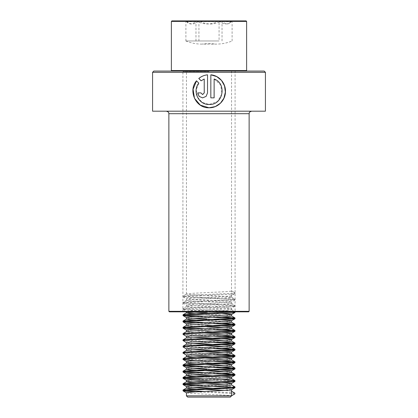 <?xml version="1.0" encoding="UTF-8"?>
<svg xmlns="http://www.w3.org/2000/svg" width="418" height="418" viewBox="0 0 418 418"><rect width="100%" height="100%" fill="white"/><g stroke="black" fill="none" stroke-linecap="round" stroke-linejoin="round"><path stroke-width="0.31" stroke-dasharray="2.09 1.57" d="M152.57 72.314L265.43 72.314M152.57 111.188L265.43 111.188M153.824 71.06L264.176 71.06M209 71.562L182.917 71.562L209 71.562M169.374 311.828L248.626 311.828M168.872 311.326L249.128 311.326M209 311.828L182.415 311.828L209 311.828M201.105 80.815L204.256 79.002M202.605 94.557L200.948 92.9M200.985 92.9L197.698 92.9M202.584 97.859L206.09 96.406L207.537 92.9L207.532 74.817M214.105 79.002L220.657 84.948L221.974 93.768L217.522 101.443L209.188 104.463L202.124 102.389L197.411 96.981L196.214 89.854L198.843 83.151L196.528 80.831M210.824 74.817L210.824 97.859L214.131 97.859M206.884 20.9L233.207 20.9L206.884 20.9M219.079 21.125L217.532 21.637C210.923 24.735 204.25 24.735 197.515 21.637L195.969 21.125L195.3 21.637C192.416 24.735 189.506 24.735 186.569 21.637L185.895 21.125L186.768 21.637C190.493 24.735 194.255 24.735 198.054 21.637L198.921 21.125L200.468 21.637C203.697 23.178 207.124 23.967 210.756 24.004C214.131 23.889 217.376 23.1 220.485 21.637L222.031 21.125L222.7 21.637C225.584 24.735 228.494 24.735 231.431 21.637L232.105 21.125L231.232 21.637C227.507 24.735 223.745 24.735 219.946 21.637L219.079 21.125L219.079 40.964L185.832 40.964L219.074 40.964M230.318 397.1L187.682 397.1M231.572 395.846L186.428 395.846M212.25 71.06L171.882 71.06L212.25 71.06M246.62 70.558L171.38 70.558M246.62 21.402L171.38 21.402M246.118 20.9L171.882 20.9M197.38 311.828L228.353 310.26L231.572 309.717L226.028 309.006L189.647 307.125L186.428 306.582L191.972 305.871L228.353 303.99L231.572 303.447L226.028 302.736L189.647 300.855L186.428 300.312L191.972 299.601L228.353 297.72L231.572 297.177L226.028 296.466L189.647 294.585L186.428 294.042L191.972 293.331L210.975 292.391C223.024 291.868 232.847 291.346 231.483 290.823L234.864 292.783L234.864 293.567L231.483 295.526L231.483 290.823L234.864 292.783M210.975 71.06L186.428 71.06L210.975 71.06M231.572 71.06L231.509 290.834M193.059 312.074L186.428 311.285L191.972 310.574L217.825 309.32L231.504 308.228L226.028 307.439L200.175 306.185L186.496 305.093L191.972 304.304L217.825 303.05L231.504 301.958L226.028 301.169L200.175 299.915L186.496 298.823L191.972 298.034L210.975 297.094C223.024 296.571 232.847 296.048 231.483 295.526L234.864 293.567M231.572 391.196L231.483 395.846C230.736 395.323 219.016 394.801 207.025 394.279L189.647 393.338L186.428 392.795M231.483 391.143L224.941 390.449M231.572 389.66L222.407 388.73M231.572 384.957L224.941 384.179M231.572 378.687L226.028 377.976L207.025 377.036M231.572 372.417L224.941 371.639M213.687 369.496L207.025 369.198M231.572 366.147L224.941 365.369M231.572 359.877L224.941 359.099M231.572 353.607L224.941 352.829M231.572 347.337L224.941 346.559M231.572 341.067L224.941 340.289M231.572 334.797L224.941 334.019M231.572 328.527L224.941 327.749M231.572 322.257L226.028 321.546L204.324 320.486M213.687 319.336L207.025 319.038M231.572 315.987L226.028 315.276L207.025 314.336M222.407 313.49L207.025 312.769M193.059 387.314L186.428 386.525M193.059 381.044L186.428 380.255M193.059 374.774L186.428 373.985M193.059 368.504L186.428 367.715M207.025 362.928L189.647 361.988L186.428 361.445M193.059 355.964L186.428 355.175M195.587 351.407L186.428 350.436M193.059 349.694L186.428 348.905M195.587 345.137L186.428 344.202M193.059 343.424L186.428 342.635M195.587 338.867L189.647 338.475L186.491 337.859M193.059 337.154L186.428 336.365M204.324 333.026L189.647 332.205L186.491 331.589M207.025 331.578L189.647 330.638L186.428 330.095M207.025 326.876L189.647 325.935L186.428 325.392M207.025 325.308L189.647 324.368L186.428 323.825M193.059 318.344L186.428 317.555M234.864 393.103L228.589 392.476L204.313 391.441M234.911 386.854L228.589 386.206L204.313 385.171M222.413 379.622L204.313 378.901M222.413 373.352L204.313 372.631M222.413 367.082L204.313 366.361M222.413 360.812L185.002 359.099M222.413 354.542L185.002 352.829M222.413 348.272L186.736 346.705L183.032 346.161M222.413 342.002L185.002 340.289M222.413 335.732L186.736 334.165L183.032 333.621M222.413 329.462L204.313 328.741M222.413 323.192L204.313 322.471M222.413 316.922L204.313 316.201M234.676 311.828L228.589 310.966L186.736 309.085L183.032 308.541L189.411 307.831L231.264 305.95L234.864 305.323L228.589 304.696L186.736 302.815L183.032 302.271L189.411 301.561L231.264 299.68L234.864 299.053L228.589 298.426L186.736 296.545L183.032 296.001L189.411 295.291L231.264 293.41L234.911 292.804M234.864 393.887L228.589 393.26L195.593 391.865M213.676 386.321L195.593 385.595M232.998 381.044L195.593 379.325M213.676 373.781L195.593 373.055M213.676 367.511L195.593 366.785M213.676 361.241L195.593 360.515M213.676 354.971L186.736 353.759L183.094 353.283M213.676 348.701L186.736 347.489L183.094 347.013M213.676 342.431L186.736 341.219L183.094 340.743M213.676 336.161L186.736 334.949L183.094 334.473M213.676 329.891L195.593 329.165M213.676 323.621L195.593 322.895M213.676 317.351L195.593 316.625M232.998 312.074L186.736 309.869L183.094 309.393L189.411 308.615L231.264 306.734L234.968 306.19L228.589 305.48L186.736 303.599L183.032 303.055L189.411 302.345L231.264 300.464L234.864 299.837L228.589 299.21L186.736 297.329L183.032 296.785L189.411 296.075L231.264 294.194L234.906 293.718M222.7 21.637L231.279 21.788L233.207 20.9M195.3 21.637L186.721 21.788L184.793 20.9M185.895 40.964L185.895 21.125M195.974 40.964L195.969 21.125M232.105 40.964L232.105 21.125M222.026 40.964L222.031 21.125M198.921 40.964L198.921 21.125M209 311.326L182.917 311.326L209 311.326M168.872 113.696L249.128 113.696M200.468 21.637L220.485 21.637M217.532 21.637L197.515 21.637M231.232 21.637L219.946 21.637M186.768 21.637L198.054 21.637M182.415 311.828L182.917 311.326L182.917 71.562L182.415 71.06M235.585 71.06L235.083 71.562L235.083 311.326L235.585 311.828M185.832 40.964C190.927 43.049 196.23 44.099 201.732 44.109L216.268 44.109L209 43.472L201.732 44.109L216.268 44.109C221.77 44.099 227.073 43.049 232.168 40.964M231.572 297.177L231.572 295.61M231.572 309.717L231.572 308.15M231.572 303.447L231.572 301.88M186.428 311.828L186.428 311.285M186.428 306.582L186.428 305.015M186.428 300.312L186.428 298.745M186.428 294.042L186.428 71.06M183.032 308.541L183.032 309.325M234.968 305.406L234.968 306.19M183.032 302.271L183.032 303.055M234.968 299.136L234.968 299.92M183.032 296.001L183.032 296.785M234.968 292.866L234.968 293.65M183.094 309.393L186.496 311.363M234.906 306.258L231.504 308.228M183.094 303.123L186.496 305.093M234.906 299.988L231.504 301.958M183.094 296.853L186.496 298.823M231.509 309.644L234.911 311.614M186.491 306.509L183.089 308.479M231.509 303.374L234.911 305.344M186.491 300.239L183.089 302.209M231.509 297.104L234.911 299.074M186.491 293.969L183.089 295.939"/><path stroke-width="0.63" d="M265.43 72.314L152.57 72.314L152.57 111.188L265.43 111.188L265.43 72.314L264.176 71.06L153.824 71.06L152.57 72.314M214.131 79.002C227.314 83.537 223.05 105.472 209 104.463C198.487 104.845 192.128 91.103 198.801 83.151L196.497 80.799C187.891 90.669 195.645 108.299 209 107.766L215.27 106.59L220.432 103.22L223.944 98.141L225.365 92.085L224.534 85.904L221.545 80.486L216.764 76.609L210.839 74.817L210.834 97.859L214.131 97.859L214.131 79.002L214.105 97.859M196.528 80.831L193.079 89.233L194.459 98.261L200.316 105.143L209 107.766C217.83 108.084 225.537 100.346 225.454 91.568C225.804 83.234 219.189 75.459 210.834 74.817M248.626 311.828L169.374 311.828L168.872 311.326L249.128 311.326L248.626 311.828M201.105 80.815L204.23 79.002L204.23 92.9L202.589 94.557L200.948 92.9L197.698 92.9L199.104 96.406L202.584 97.859L206.079 96.406L207.532 92.9L207.532 74.817C204.235 75.167 201.319 76.384 198.785 78.464L201.105 80.815M202.615 94.557L204.256 92.9L204.23 79.002M197.745 92.9L199.146 96.401L202.599 97.859M207.537 74.817C204.256 75.167 201.356 76.384 198.832 78.464L198.785 78.464M198.832 78.464L201.142 80.815M186.428 395.846L187.682 397.1L230.318 397.1L231.572 395.846L231.572 389.66L228.353 390.203L191.972 392.084L186.428 392.795L186.428 395.846L231.572 395.846M171.882 71.06L171.38 70.558L246.62 70.558L246.62 21.402L171.38 21.402L171.882 20.9L246.118 20.9L246.62 21.402M224.941 390.449L189.647 388.635L186.491 388.019L191.972 387.381L228.353 385.5L231.572 384.957L231.483 383.306L226.028 382.679L193.059 381.044M222.407 388.73L193.059 387.314M224.941 384.179L189.647 382.365L186.491 381.749L191.972 381.111L228.353 379.23L231.572 378.687L231.483 377.036L226.028 376.409L193.059 374.774M186.428 388.092L186.517 386.441L191.972 385.814L228.353 383.933L231.572 383.39M186.428 381.822L186.517 380.171L191.972 379.544L228.353 377.663L231.572 377.12M207.025 377.036L189.647 376.095L186.491 375.479L191.972 374.841L228.353 372.96L231.572 372.417L231.483 370.766L213.687 369.496M224.941 371.639L189.647 369.825L186.428 369.282L191.972 368.571L228.353 366.69L231.572 366.147L231.483 364.496L226.028 363.869L207.025 362.928M186.428 375.552L186.517 373.901L191.972 373.274L228.353 371.393L231.572 370.85M224.941 365.369L189.647 363.555L186.491 362.939L191.972 362.301L228.353 360.42L231.572 359.877L231.483 358.226L226.028 357.599L193.059 355.964M186.428 369.282L186.517 367.631L191.972 367.004L228.353 365.123L231.572 364.58M224.941 359.099L189.647 357.285L186.491 356.669L191.972 356.031L228.353 354.15L231.572 353.607L231.483 351.956L226.028 351.329L193.059 349.694M186.428 363.012L186.517 361.361L191.972 360.734L228.353 358.853L231.572 358.31M224.941 352.829L195.587 351.407M186.428 356.742L186.517 355.091L191.972 354.464L228.353 352.583L231.572 352.04M186.428 350.472L191.972 349.761L228.353 347.88L231.572 347.337L231.483 345.686L226.028 345.059L193.059 343.424M224.941 346.559L195.587 345.137M186.428 350.436L186.517 348.821L191.972 348.194L228.353 346.313L231.572 345.77M186.496 342.713L183.136 340.592L189.411 339.965L231.264 338.084L234.906 337.608L231.504 339.578L228.353 340.043L191.972 341.924L186.428 342.635L186.428 344.202L191.972 343.491L228.353 341.61L231.572 341.067L231.483 339.416L226.028 338.789L193.059 337.154M224.941 340.289L195.587 338.867M185.002 340.289L183.032 339.891L186.517 337.849L191.972 337.221L228.353 335.34L231.572 334.797L231.483 333.146L226.028 332.519L207.025 331.578M224.941 334.019L204.324 333.026M186.428 337.896L186.517 336.281L191.972 335.654L228.353 333.773L231.572 333.23M186.496 336.443L183.094 334.473L183.032 333.621L186.517 331.578L191.972 330.951L228.353 329.07L231.572 328.527L231.483 326.876L226.028 326.249L207.025 325.308M224.941 327.749L207.025 326.876M186.428 331.626L186.517 330.011L191.972 329.384L228.353 327.503L231.572 326.96M195.593 322.895L186.736 322.409L183.136 321.782L189.411 321.155L231.264 319.274L234.906 318.798L231.504 320.768L228.353 321.233L191.972 323.114L186.428 323.825L186.428 325.392L191.972 324.681L228.353 322.8L231.572 322.257L231.483 320.606L213.687 319.336M204.324 320.486L189.647 319.665L186.517 319.038L191.972 318.411L228.353 316.53L231.572 315.987L231.483 314.336L222.407 313.49M186.428 319.122L186.517 317.471L191.972 316.844L228.353 314.963L231.572 314.42M207.025 369.198L193.059 368.504M207.025 319.038L193.059 318.344M207.025 314.336L189.647 313.395L186.428 312.852L197.38 311.828M207.025 312.769L193.059 312.074M231.572 395.794L234.864 393.887L234.864 393.103L231.572 391.196M204.313 391.441L186.736 390.595L183.136 389.968L189.411 389.341L231.264 387.46L234.968 386.916L231.509 384.884M204.313 385.171L186.736 384.325L183.136 383.698L189.411 383.071L231.264 381.19L234.864 380.563L222.413 379.622M204.313 378.901L186.736 378.055L183.136 377.428L189.411 376.801L231.264 374.92L234.864 374.293L222.413 373.352M204.313 372.631L186.736 371.785L183.136 371.158L189.411 370.531L231.264 368.65L234.864 368.023L222.413 367.082M204.313 366.361L186.736 365.515L183.136 364.888L189.411 364.261L231.264 362.38L234.864 361.753L222.413 360.812M185.002 359.099L183.136 358.618L189.411 357.991L231.264 356.11L234.864 355.483L222.413 354.542M185.002 352.829L183.136 352.348L189.411 351.721L231.264 349.84L234.864 349.213L222.413 348.272M186.496 348.983L183.094 347.013L183.136 346.078L189.411 345.451L231.264 343.57L234.864 342.943L222.413 342.002M183.089 339.829L189.411 339.181L231.264 337.3L234.864 336.673L222.413 335.732M183.089 333.559L189.411 332.911L231.264 331.03L234.864 330.403L222.413 329.462M204.313 328.741L186.736 327.895L183.136 327.268L189.411 326.641L231.264 324.76L234.864 324.133L222.413 323.192M204.313 322.471L186.736 321.625L183.136 320.998L189.411 320.371L231.264 318.49L234.864 317.863L222.413 316.922M204.313 316.201L186.736 315.355L183.136 314.728L189.411 314.101L234.676 311.828M195.593 391.865L186.736 391.379L183.136 390.752L189.411 390.125L231.264 388.244L234.906 387.768L228.589 386.99L213.676 386.321M195.593 385.595L186.736 385.109L183.136 384.482L189.411 383.855L231.264 381.974L234.906 381.498L232.998 381.044M195.593 379.325L186.736 378.839L183.136 378.212L189.411 377.585L231.264 375.704L234.906 375.228L228.589 374.45L213.676 373.781M195.593 373.055L186.736 372.569L183.136 371.942L189.411 371.315L231.264 369.434L234.906 368.958L228.589 368.18L213.676 367.511M195.593 366.785L186.736 366.299L183.136 365.672L189.411 365.045L231.264 363.164L234.906 362.688L228.589 361.91L213.676 361.241M195.593 360.515L186.736 360.029L183.136 359.402L189.411 358.775L231.264 356.894L234.906 356.418L228.589 355.64L213.676 354.971M186.496 355.253L183.136 353.132L189.411 352.505L231.264 350.624L234.906 350.148L228.589 349.37L213.676 348.701M183.032 346.945L189.411 346.235L231.264 344.354L234.906 343.878L228.589 343.1L213.676 342.431M234.906 337.608L228.589 336.83L213.676 336.161M183.032 334.405L189.411 333.695L231.264 331.814L234.906 331.338L228.589 330.56L213.676 329.891M195.593 329.165L186.736 328.679L183.136 328.052L189.411 327.425L231.264 325.544L234.906 325.068L228.589 324.29L213.676 323.621M234.906 318.798L228.589 318.02L213.676 317.351M195.593 316.625L186.736 316.139L183.136 315.512L189.411 314.885L231.264 313.004L234.906 312.528L232.998 312.074M249.128 311.326L249.128 113.696L168.872 113.696C168.391 112.954 169.792 112.379 166.364 111.188M249.128 113.696C249.609 112.954 248.208 112.379 251.636 111.188M168.872 113.696L168.872 311.326M246.118 71.06L246.62 70.558M186.428 312.852L186.428 311.828M171.38 70.558L171.38 21.402M183.032 390.051L183.032 390.835M234.968 386.916L234.968 387.7M183.032 383.781L183.032 384.565M234.968 380.646L234.968 381.43M183.032 377.511L183.032 378.295M234.968 374.376L234.968 375.16M183.032 371.241L183.032 372.025M234.968 368.106L234.968 368.89M183.032 364.971L183.032 365.755M234.968 361.836L234.968 362.62M183.032 358.701L183.032 359.485M234.968 355.566L234.968 356.35M183.032 352.431L183.032 353.215M234.968 349.296L234.968 350.08M234.968 343.026L234.968 343.81M183.032 339.891L183.032 340.675M234.968 336.756L234.968 337.54M234.968 330.486L234.968 331.27M183.032 327.351L183.032 328.135M234.968 324.216L234.968 325M183.032 321.081L183.032 321.865M234.968 317.946L234.968 318.73M183.032 314.811L183.032 315.595M234.968 311.676L234.968 312.46M183.094 390.903L186.496 392.873M234.906 387.768L231.504 389.738M183.094 384.633L186.496 386.603M234.906 381.498L231.504 383.468M183.094 378.363L186.496 380.333M234.906 375.228L231.504 377.198M183.094 372.093L186.496 374.063M234.906 368.958L231.504 370.928M183.094 365.823L186.496 367.793M234.906 362.688L231.504 364.658M183.094 359.553L186.496 361.523M234.906 356.418L231.504 358.388M234.906 350.148L231.504 352.118M234.906 343.878L231.504 345.848M234.906 331.338L231.504 333.308M183.094 328.203L186.496 330.173M234.906 325.068L231.504 327.038M183.094 321.933L186.496 323.903M183.094 315.663L186.496 317.633M234.906 312.528L231.504 314.498M186.491 388.019L183.089 389.989M186.491 381.749L183.089 383.719M231.509 378.614L234.911 380.584M186.491 375.479L183.089 377.449M231.509 372.344L234.911 374.314M186.491 369.209L183.089 371.179M231.509 366.074L234.911 368.044M186.491 362.939L183.089 364.909M231.509 359.804L234.911 361.774M186.491 356.669L183.089 358.639M231.509 353.534L234.911 355.504M186.491 350.399L183.089 352.369M231.509 347.264L234.911 349.234M186.491 344.129L183.089 346.099M231.509 340.994L234.911 342.964M231.509 334.724L234.911 336.694M231.509 328.454L234.911 330.424M186.491 325.319L183.089 327.289M231.509 322.184L234.911 324.154M186.491 319.049L183.089 321.019M231.509 315.914L234.911 317.884M186.491 312.779L183.089 314.749"/></g></svg>
